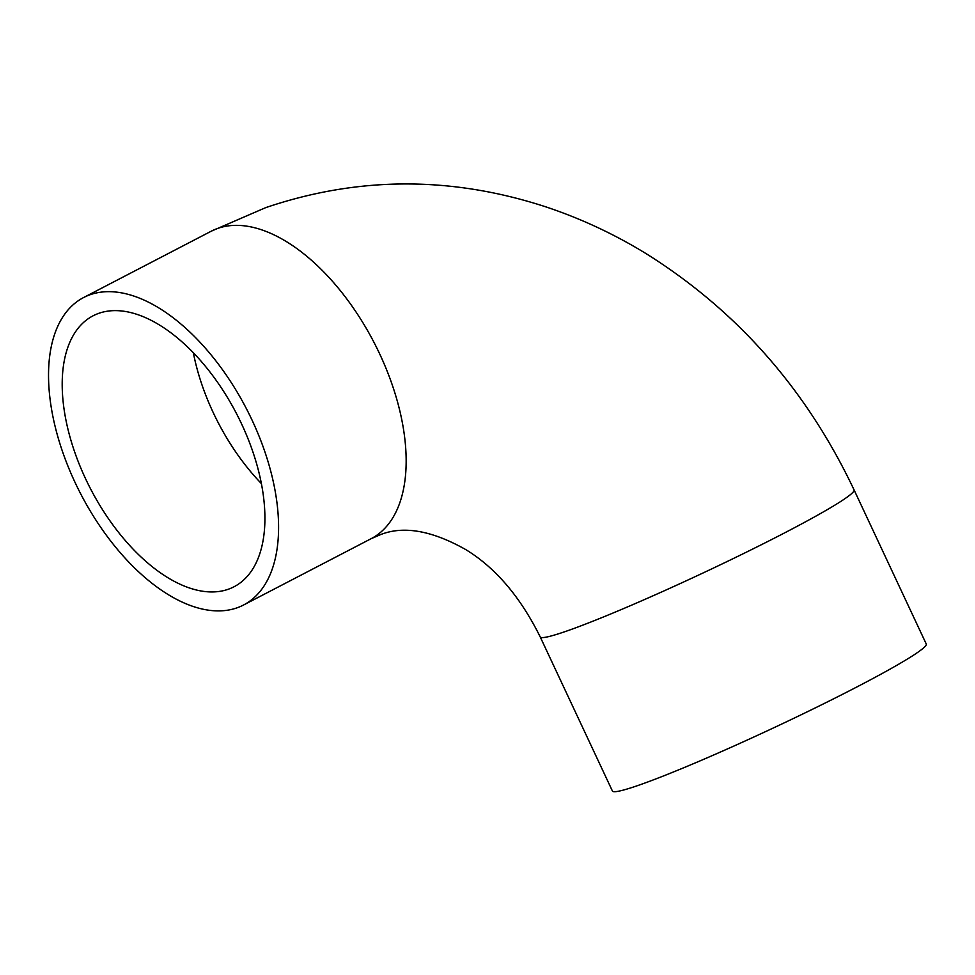 <?xml version="1.0" encoding="UTF-8"?>
<svg xmlns="http://www.w3.org/2000/svg" width="975" height="975" viewBox="0 0 975 975"><rect width="100%" height="100%" fill="white"/><g stroke="black" fill="none" stroke-linecap="round" stroke-linejoin="round"><path stroke-width="1.46" d="M926.25 644A173.282 11.188 154.9 0 1 857.866 686.437A173.282 11.188 154.9 0 1 698.137 761.694A173.282 11.188 154.9 0 1 612.41 791.017L540.211 636.907A173.282 11.188 -25.1 0 0 567.499 630.776A173.282 11.188 -25.1 0 0 785.679 532.326A173.282 11.188 -25.1 0 0 854.063 489.889L926.25 644M252.098 420.213A173.282 93.161 -117.5 0 0 83.643 297.521A173.282 93.161 -117.5 0 0 75.014 482.357A173.282 93.161 -117.5 0 0 243.47 605.048A173.282 93.161 -117.5 0 0 252.098 420.213M85.532 478.664A152.709 82.107 62.5 0 1 93.125 315.778A152.709 82.107 62.5 0 1 241.581 423.906A152.709 82.107 62.5 0 1 233.988 586.792A152.709 82.107 62.5 0 1 85.532 478.664M854.063 489.889C806.471 389.476 737.161 310.733 646.12 253.646C613.909 233.89 580.137 218.181 544.781 206.517C450.73 176.061 357.703 176.438 265.7 207.638L211.222 231.209A173.282 93.161 62.5 0 1 217.791 228.382A173.282 93.161 62.5 0 1 379.677 353.901A173.282 93.161 62.5 0 1 371.061 538.724L243.47 605.048M261.361 483.563A152.709 82.107 62.5 0 1 213.111 412.352A152.709 82.107 62.5 0 1 193.33 352.682M540.211 636.907C520.321 596.846 495.495 567.73 465.721 549.571C431.876 530.485 403.455 525.513 380.469 534.653L371.061 538.724M211.222 231.209L83.643 297.521"/></g></svg>
